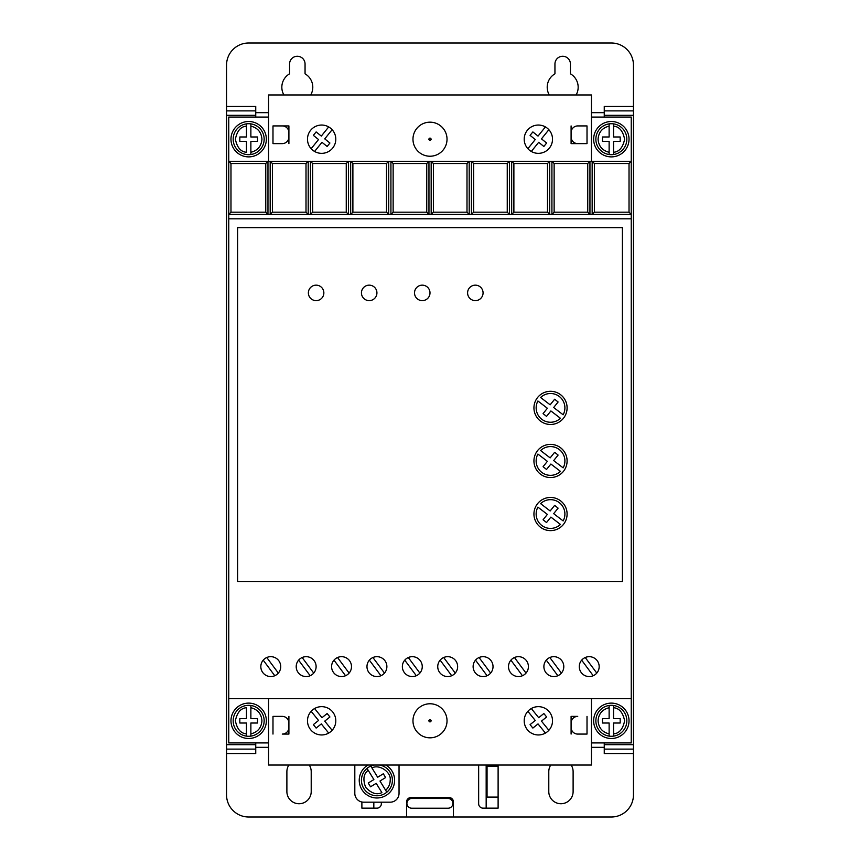 <?xml version="1.0" encoding="UTF-8"?>
<svg xmlns="http://www.w3.org/2000/svg" width="860" height="860" viewBox="0 0 860 860"><rect width="100%" height="100%" fill="white"/><g stroke="black" fill="none" stroke-linecap="round" stroke-linejoin="round"><path stroke-width="1.29" d="M447.028 139.202A17.028 17.028 0 0 1 430 156.23A17.028 17.028 0 0 1 412.972 139.202A17.028 17.028 0 0 1 430 122.174A17.028 17.028 0 0 1 447.028 139.202M412.972 720.798A17.028 17.028 0 0 0 430 737.826A17.028 17.028 0 0 0 447.028 720.798A17.028 17.028 0 0 0 430 703.77A17.028 17.028 0 0 0 412.972 720.798M595.862 720.798A15.48 15.48 0 0 1 609.127 705.479L609.127 707.716L609.127 705.479A15.48 15.48 0 0 1 613.545 705.479L613.545 707.716L613.545 705.479A15.48 15.48 0 0 1 613.545 736.128L613.545 733.881L613.545 736.128A15.48 15.48 0 0 1 595.862 720.798A15.48 15.48 0 0 0 609.127 736.128L609.127 733.881L609.127 736.128M250.873 705.479A15.48 15.48 0 0 1 250.873 736.128L250.873 733.881L250.873 736.128A15.48 15.48 0 0 1 246.454 736.128L246.454 723.013L239.822 723.013L239.822 718.595L246.454 718.595L246.454 707.716C240.725 708.21 237.037 712.564 235.393 720.798C237.037 729.043 240.725 733.397 246.454 733.881L246.454 736.128A15.48 15.48 0 0 1 246.454 705.479A15.48 15.48 0 0 1 250.873 705.479L250.873 718.595L257.505 718.595L257.505 723.013L250.873 723.013L250.873 733.881C257.688 732.172 261.375 727.807 261.934 720.798C261.375 713.789 257.688 709.436 250.873 707.716L250.873 705.479M595.862 139.202A15.48 15.48 0 0 1 609.127 123.872L609.127 136.987L602.495 136.987L602.495 141.405L609.127 141.405L609.127 154.52A15.48 15.48 0 0 0 613.545 154.52L613.545 141.405L620.178 141.405L620.178 136.987L613.545 136.987L613.545 123.872A15.48 15.48 0 0 0 609.127 123.872L609.127 126.119C602.312 127.828 598.625 132.193 598.066 139.202C598.625 146.211 602.312 150.565 609.127 152.284L609.127 154.52A15.48 15.48 0 0 1 595.862 139.202A15.48 15.48 0 0 0 609.127 154.52M250.873 123.872A15.48 15.48 0 0 1 250.873 154.52L250.873 152.284L250.873 154.52A15.48 15.48 0 0 1 233.178 139.202A15.48 15.48 0 0 1 246.454 123.872L246.454 126.119L246.454 123.872A15.48 15.48 0 0 1 250.873 123.872L250.873 126.119L250.873 123.872M379.529 765.034A15.48 15.48 0 0 1 386.828 792.189L385.656 790.286C388.602 787.599 390.117 784.277 390.193 780.289C391.461 772.097 379.099 763.745 371.961 767.98L377.658 777.246L383.313 773.774L385.624 777.547L379.969 781.02L386.828 792.189A15.48 15.48 0 0 1 361.447 780.289A15.48 15.48 0 0 1 367.026 768.388L368.198 770.302C363.576 773.71 362.716 779.353 365.618 787.233C371.327 793.393 376.755 795.178 381.883 792.597L376.196 783.331L370.542 786.803L368.231 783.03L373.885 779.558L367.026 768.388A15.48 15.48 0 0 1 370.8 766.077L371.961 767.98L370.8 766.077A15.48 15.48 0 0 1 374.315 765.034M283.908 94.966A15.48 15.48 0 0 1 289.573 73.82L289.573 64.005A7.74 7.74 0 0 1 297.313 56.266A7.74 7.74 0 0 1 305.053 64.005L305.053 73.82A15.48 15.48 0 0 1 310.718 94.966M549.282 94.966A15.48 15.48 0 0 1 554.947 73.82L554.947 64.005A7.74 7.74 0 0 1 562.687 56.266A7.74 7.74 0 0 1 570.427 64.005L570.427 73.82A15.48 15.48 0 0 1 576.092 94.966M593.647 720.798A17.695 17.695 0 0 1 611.342 703.114A17.695 17.695 0 0 1 629.025 720.798A17.695 17.695 0 0 1 611.342 738.493A17.695 17.695 0 0 1 593.647 720.798M230.975 720.798A17.695 17.695 0 0 1 248.658 703.114A17.695 17.695 0 0 1 266.353 720.798A17.695 17.695 0 0 1 248.658 738.493A17.695 17.695 0 0 1 230.975 720.798M593.647 139.202A17.695 17.695 0 0 1 611.342 121.507A17.695 17.695 0 0 1 629.025 139.202A17.695 17.695 0 0 1 611.342 156.885A17.695 17.695 0 0 1 593.647 139.202M230.975 139.202A17.695 17.695 0 0 1 248.658 121.507A17.695 17.695 0 0 1 266.353 139.202A17.695 17.695 0 0 1 248.658 156.885A17.695 17.695 0 0 1 230.975 139.202M448.038 798.488A4.87 4.87 0 0 1 452.908 803.358A4.87 4.87 0 0 1 448.038 808.217L411.768 808.217A4.87 4.87 0 0 1 406.909 803.358A4.87 4.87 0 0 1 411.768 798.488L448.038 798.488M296.206 666.618A9.954 9.954 0 0 0 306.16 676.573A9.954 9.954 0 0 0 316.114 666.618A9.954 9.954 0 0 0 306.16 656.674A9.954 9.954 0 0 0 296.206 666.618M331.594 666.618A9.954 9.954 0 0 0 341.538 676.573A9.954 9.954 0 0 0 351.493 666.618A9.954 9.954 0 0 0 341.538 656.674A9.954 9.954 0 0 0 331.594 666.618M260.827 666.618A9.954 9.954 0 0 0 270.782 676.573A9.954 9.954 0 0 0 280.725 666.618A9.954 9.954 0 0 0 270.782 656.674A9.954 9.954 0 0 0 260.827 666.618M366.973 666.618A9.954 9.954 0 0 0 376.927 676.573A9.954 9.954 0 0 0 386.882 666.618A9.954 9.954 0 0 0 376.927 656.674A9.954 9.954 0 0 0 366.973 666.618M402.362 666.618A9.954 9.954 0 0 0 412.305 676.573A9.954 9.954 0 0 0 422.26 666.618A9.954 9.954 0 0 0 412.305 656.674A9.954 9.954 0 0 0 402.362 666.618M437.74 666.618A9.954 9.954 0 0 0 447.694 676.573A9.954 9.954 0 0 0 457.638 666.618A9.954 9.954 0 0 0 447.694 656.674A9.954 9.954 0 0 0 437.74 666.618M473.118 666.618A9.954 9.954 0 0 0 483.073 676.573A9.954 9.954 0 0 0 493.027 666.618A9.954 9.954 0 0 0 483.073 656.674A9.954 9.954 0 0 0 473.118 666.618M508.507 666.618A9.954 9.954 0 0 0 518.462 676.573A9.954 9.954 0 0 0 528.405 666.618A9.954 9.954 0 0 0 518.462 656.674A9.954 9.954 0 0 0 508.507 666.618M543.885 666.618A9.954 9.954 0 0 0 553.84 676.573A9.954 9.954 0 0 0 563.794 666.618A9.954 9.954 0 0 0 553.84 656.674A9.954 9.954 0 0 0 543.885 666.618M579.274 666.618A9.954 9.954 0 0 0 589.218 676.573A9.954 9.954 0 0 0 599.173 666.618A9.954 9.954 0 0 0 589.218 656.674A9.954 9.954 0 0 0 579.274 666.618M385.882 765.034A17.695 17.695 0 0 1 376.927 797.983A17.695 17.695 0 0 1 367.973 765.034M552.518 139.202A14.158 14.158 0 0 1 538.36 153.349A14.158 14.158 0 0 1 524.202 139.202A14.158 14.158 0 0 1 538.36 125.044A14.158 14.158 0 0 1 552.518 139.202M335.798 139.202A14.158 14.158 0 0 1 321.64 153.349A14.158 14.158 0 0 1 307.482 139.202A14.158 14.158 0 0 1 321.64 125.044A14.158 14.158 0 0 1 335.798 139.202M524.202 720.798A14.158 14.158 0 0 0 538.36 734.956A14.158 14.158 0 0 0 552.518 720.798A14.158 14.158 0 0 0 538.36 706.651A14.158 14.158 0 0 0 524.202 720.798M307.482 720.798A14.158 14.158 0 0 0 321.64 734.956A14.158 14.158 0 0 0 335.798 720.798A14.158 14.158 0 0 0 321.64 706.651A14.158 14.158 0 0 0 307.482 720.798M483.073 292.894A7.74 7.74 0 0 1 475.333 300.635A7.74 7.74 0 0 1 467.593 292.894A7.74 7.74 0 0 1 475.333 285.154A7.74 7.74 0 0 1 483.073 292.894M430 292.894A7.74 7.74 0 0 1 422.26 300.635A7.74 7.74 0 0 1 414.52 292.894A7.74 7.74 0 0 1 422.26 285.154A7.74 7.74 0 0 1 430 292.894M376.927 292.894A7.74 7.74 0 0 1 369.187 300.635A7.74 7.74 0 0 1 361.447 292.894A7.74 7.74 0 0 1 369.187 285.154A7.74 7.74 0 0 1 376.927 292.894M323.854 292.894A7.74 7.74 0 0 1 316.114 300.635A7.74 7.74 0 0 1 308.375 292.894A7.74 7.74 0 0 1 316.114 285.154A7.74 7.74 0 0 1 323.854 292.894M567.105 514.033A16.587 16.587 0 0 1 550.518 530.62A16.587 16.587 0 0 1 533.942 514.033A16.587 16.587 0 0 1 550.518 497.445A16.587 16.587 0 0 1 567.105 514.033M567.105 460.96A16.587 16.587 0 0 1 550.518 477.547A16.587 16.587 0 0 1 533.942 460.96A16.587 16.587 0 0 1 550.518 444.373A16.587 16.587 0 0 1 567.105 460.96M567.105 407.887A16.587 16.587 0 0 1 550.518 424.474A16.587 16.587 0 0 1 533.942 407.887A16.587 16.587 0 0 1 550.518 391.3A16.587 16.587 0 0 1 567.105 407.887M564.902 514.033A14.373 14.373 0 0 1 563.139 520.923L553.668 513.656L558.108 508.142L554.657 505.368L550.153 510.969L540.607 503.637A14.373 14.373 0 0 1 564.902 514.033M564.902 460.96A14.373 14.373 0 0 1 563.139 467.851L553.668 460.584L558.108 455.069L554.657 452.296L550.153 457.885L540.607 450.554A14.373 14.373 0 0 1 564.902 460.96M564.902 407.887A14.373 14.373 0 0 1 563.139 414.778L553.668 407.511L558.108 401.996L554.657 399.223L550.153 404.813L540.607 397.481A14.373 14.373 0 0 1 564.902 407.887M604.258 117.078L604.258 115.315L633.454 115.315L633.454 110.886L604.258 110.886L604.258 115.315M633.454 106.468L633.454 110.886L604.258 110.886L604.258 106.468L633.454 106.468L633.454 65.113A22.113 22.113 0 0 0 611.342 43L248.658 43A22.113 22.113 0 0 0 226.546 65.113L226.546 110.886L255.743 110.886L255.743 106.468L226.546 106.468M604.258 753.532L604.258 749.114L633.454 749.114L633.454 753.532L604.258 753.532M633.454 749.114L633.454 744.685L604.258 744.685L604.258 749.114M604.258 744.685L604.258 742.922M226.546 110.886L226.546 115.315L255.743 115.315L255.743 110.886M255.743 115.315L255.743 117.078M255.743 742.922L255.743 744.685L226.546 744.685L226.546 749.114L255.743 749.114L255.743 744.685M255.743 749.114L255.743 753.532L226.546 753.532L226.546 794.887A22.113 22.113 0 0 0 248.658 817L406.554 817L406.554 801.961A4.418 4.418 0 0 1 410.983 797.542L449.017 797.542A4.418 4.418 0 0 1 453.446 801.961L453.446 817L611.342 817A22.113 22.113 0 0 0 633.454 794.887L633.454 753.532M571.137 765.034A12.158 12.158 0 0 1 573.115 771.667L573.115 791.566A12.158 12.158 0 0 1 560.946 803.734A12.158 12.158 0 0 1 548.788 791.566L548.788 771.667A12.158 12.158 0 0 1 550.755 765.034M309.245 765.034A12.158 12.158 0 0 1 311.212 771.667L311.212 791.566A12.158 12.158 0 0 1 299.054 803.734A12.158 12.158 0 0 1 286.885 791.566L286.885 771.667A12.158 12.158 0 0 1 288.863 765.034M381.346 802.187L381.346 803.734A4.418 4.418 0 0 1 376.927 808.153L361.888 808.153L361.888 802.004M498.112 765.034L498.112 808.153L483.073 808.153A4.418 4.418 0 0 1 478.654 803.734L478.654 765.69A4.418 4.418 0 0 1 478.697 765.034M591.433 742.922L631.24 742.922L631.24 117.078L591.433 117.078M268.567 117.078L228.76 117.078L228.76 742.922L268.567 742.922M406.554 817L453.446 817M226.546 749.114L226.546 753.532M226.546 115.315L226.546 744.685M633.454 744.685L633.454 115.315M571.094 716.38L577.726 716.38A6.633 6.633 0 0 0 571.094 723.013L571.094 716.38M571.094 734.074L571.094 727.442A6.633 6.633 0 0 0 577.726 734.074L587.014 734.074L587.014 716.38M288.906 734.074L282.273 734.074A6.633 6.633 0 0 0 288.906 727.442L288.906 734.074M288.906 716.38L288.906 723.013A6.633 6.633 0 0 0 282.273 716.38L272.986 716.38L272.986 734.074M354.815 765.034L354.815 793.339A8.847 8.847 0 0 0 363.662 802.187L390.193 802.187A8.847 8.847 0 0 0 399.04 793.339L399.04 765.034M571.094 125.925L571.094 132.558A6.633 6.633 0 0 1 577.726 125.925L587.014 125.925L587.014 143.62L577.726 143.62A6.633 6.633 0 0 1 571.094 136.987L571.094 143.62L587.014 143.62M288.906 143.62L288.906 136.987A6.633 6.633 0 0 1 282.273 143.62L272.986 143.62L272.986 125.925L282.273 125.925A6.633 6.633 0 0 1 288.906 132.558L288.906 125.925L272.986 125.925M373.831 802.187L373.831 808.153M486.169 808.153L486.169 765.034M498.112 797.102L487.05 797.102L487.05 766.142L498.112 766.142M230.975 163.518L265.762 163.518L267.965 161.315L228.76 161.315L230.975 163.518L230.975 212.173L228.76 214.387L592.164 214.387L594.378 212.173L594.378 163.518L629.025 163.518L631.24 161.315L267.965 161.315L267.965 214.387L265.762 212.173L230.975 212.173M594.378 163.518L592.164 161.315L592.164 214.387L631.24 214.387L629.025 212.173L629.025 163.518M631.24 218.805L228.76 218.805M631.24 698.686L228.76 698.686M237.607 581.478L622.393 581.478L622.393 227.653L237.607 227.653L237.607 581.478M268.567 698.686L268.567 765.034L591.433 765.034L591.433 698.686M268.567 161.315L268.567 94.966L591.433 94.966L591.433 161.315M571.094 132.558L571.094 136.987M288.906 132.558L288.906 136.987M306.01 163.518L306.01 212.173L308.213 214.387L308.213 161.315L306.01 163.518L272.394 163.518L270.18 161.315L270.18 214.387L272.394 212.173L272.394 163.518M346.257 163.518L346.257 212.173L348.461 214.387L348.461 161.315L346.257 163.518L312.642 163.518L310.428 161.315L310.428 214.387L312.642 212.173L312.642 163.518M386.505 163.518L386.505 212.173L388.709 214.387L388.709 161.315L386.505 163.518L352.89 163.518L350.676 161.315L350.676 214.387L352.89 212.173L352.89 163.518M426.753 163.518L426.753 212.173L428.957 214.387L428.957 161.315L426.753 163.518L393.138 163.518L390.924 161.315L390.924 214.387L393.138 212.173L393.138 163.518M467.002 163.518L467.002 212.173L469.205 214.387L469.205 161.315L467.002 163.518L433.386 163.518L431.172 161.315L431.172 214.387L433.386 212.173L433.386 163.518M507.25 163.518L507.25 212.173L509.453 214.387L509.453 161.315L507.25 163.518L473.634 163.518L471.42 161.315L471.42 214.387L473.634 212.173L473.634 163.518M547.497 163.518L547.497 212.173L549.701 214.387L549.701 161.315L547.497 163.518L513.882 163.518L511.668 161.315L511.668 214.387L513.882 212.173L513.882 163.518M587.745 163.518L587.745 212.173L589.949 214.387L589.949 161.315L587.745 163.518L554.13 163.518L551.916 161.315L551.916 214.387L554.13 212.173L554.13 163.518M629.025 212.173L594.378 212.173M571.094 727.442L571.094 723.013M288.906 727.442L288.906 723.013M265.762 163.518L265.762 212.173M306.01 212.173L272.394 212.173M346.257 212.173L312.642 212.173M386.505 212.173L352.89 212.173M426.753 212.173L393.138 212.173M467.002 212.173L433.386 212.173M507.25 212.173L473.634 212.173M547.497 212.173L513.882 212.173M587.745 212.173L554.13 212.173M302.15 657.513L313.717 673.09M310.17 675.734L298.603 660.147M337.539 657.513L349.106 673.09M345.548 675.734L333.981 660.147M266.772 657.513L278.339 673.09M274.781 675.734L263.214 660.147M372.917 657.513L384.485 673.09M380.937 675.734L369.37 660.147M408.296 657.513L419.863 673.09M416.315 675.734L404.748 660.147M443.685 657.513L455.252 673.09M451.704 675.734L440.137 660.147M479.063 657.513L490.63 673.09M487.082 675.734L475.515 660.147M514.452 657.513L526.019 673.09M522.461 675.734L510.894 660.147M549.83 657.513L561.397 673.09M557.85 675.734L546.283 660.147M585.219 657.513L596.786 673.09M593.228 675.734L581.661 660.147M527.868 148.694L535.253 139.535L530.082 135.364L532.867 131.924L538.027 136.084L545.412 126.925M548.852 129.699L541.467 138.869L546.637 143.029L543.853 146.469L538.693 142.308L531.308 151.468M311.148 148.694L318.533 139.535L313.363 135.364L316.147 131.924L321.307 136.084L328.692 126.925M332.132 129.699L324.747 138.869L329.917 143.029L327.133 146.469L321.973 142.308L314.588 151.468M545.412 733.075L538.027 723.916L532.867 728.076L530.082 724.636L535.253 720.465L527.868 711.306M531.308 708.533L538.693 717.692L543.853 713.531L546.637 716.971L541.467 721.132L548.852 730.301M328.692 733.075L321.307 723.916L316.147 728.076L313.363 724.636L318.533 720.465L311.148 711.306M314.588 708.533L321.973 717.692L327.133 713.531L329.917 716.971L324.747 721.132L332.132 730.301M560.441 524.439L550.894 517.107L546.53 522.525L543.079 519.752L547.379 514.409L537.909 507.142A14.373 14.373 0 0 0 560.441 524.439M560.441 471.366L550.894 464.034L546.53 469.452L543.079 466.679L547.379 461.336L537.909 454.069A14.373 14.373 0 0 0 560.441 471.366M560.441 418.283L550.894 410.951L546.53 416.38L543.079 413.606L547.379 408.263L537.909 400.996A14.373 14.373 0 0 0 560.441 418.283M613.545 123.872A15.48 15.48 0 0 1 613.545 154.52L613.545 152.284C619.275 151.79 622.962 147.436 624.607 139.202C622.962 130.956 619.275 126.603 613.545 126.119L613.545 123.872A15.48 15.48 0 0 1 613.545 154.52M246.454 152.284L246.454 141.405L239.822 141.405L239.822 136.987L246.454 136.987L246.454 126.119C240.725 126.603 237.037 130.956 235.393 139.202C237.037 147.436 240.725 151.79 246.454 152.284M609.127 723.013L609.127 733.881C602.312 732.172 598.625 727.807 598.066 720.798C598.625 713.789 602.312 709.436 609.127 707.716L609.127 718.595L602.495 718.595L602.495 723.013L609.127 723.013M613.545 718.595L613.545 707.716C619.275 708.21 622.962 712.564 624.607 720.798C622.962 729.043 619.275 733.397 613.545 733.881L613.545 723.013L620.178 723.013L620.178 718.595L613.545 718.595M257.505 136.987L257.505 141.405L250.873 141.405L250.873 152.284C257.688 150.565 261.375 146.211 261.934 139.202C261.375 132.193 257.688 127.828 250.873 126.119L250.873 136.987L257.505 136.987M431.236 139.202C430.409 140.664 429.591 140.664 428.764 139.202C429.591 137.729 430.409 137.729 431.236 139.202M431.236 720.798C430.409 722.271 429.591 722.271 428.764 720.798C429.591 719.336 430.409 719.336 431.236 720.798M613.545 705.479A15.48 15.48 0 0 1 613.545 736.128M246.454 736.128A15.48 15.48 0 0 1 246.454 705.479M246.454 154.52A15.48 15.48 0 0 1 246.454 123.872M383.055 794.5A15.48 15.48 0 0 1 367.026 768.388M604.258 747.34L591.433 747.34M268.567 747.34L255.743 747.34M255.743 112.66L268.567 112.66M591.433 112.66L604.258 112.66M264.138 720.798A15.48 15.48 0 0 1 250.873 736.128M264.138 139.202A15.48 15.48 0 0 1 250.873 154.52M392.407 780.289A15.48 15.48 0 0 1 386.828 792.189"/></g></svg>
